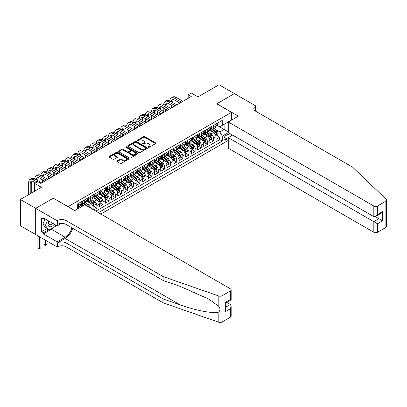 <?xml version="1.0" encoding="UTF-8"?>
<svg xmlns="http://www.w3.org/2000/svg" width="407" height="407" viewBox="0 0 407 407"><rect width="100%" height="100%" fill="white"/><g stroke="black" fill="none" stroke-linecap="round" stroke-linejoin="round"><path stroke-width="0.61" d="M148.336 147.293A0.595 0.346 0 0 0 149.181 147.293L155.586 143.595A0.855 0.493 0 0 0 155.835 143.244A0.855 0.493 0 0 0 155.586 142.898L144.734 136.63A0.855 0.493 0 0 0 143.529 136.63L137.123 140.329A0.595 0.346 0 0 0 137.963 140.817L138.792 140.339A2.727 1.577 0 0 1 142.654 140.339L143.559 140.863A2.727 1.577 0 0 1 144.358 141.977A2.727 1.577 0 0 1 143.559 143.091L142.73 143.569A0.595 0.346 0 0 0 143.569 144.053L144.399 143.574A2.727 1.577 0 0 1 148.26 143.574L149.166 144.098A2.727 1.577 0 0 1 149.964 145.213A2.727 1.577 0 0 1 149.166 146.327L148.336 146.805A0.595 0.346 0 0 0 148.336 147.293L148.336 146.805M117.058 160.928A0.855 0.493 0 0 0 116.809 161.274A0.855 0.493 0 0 0 117.058 161.625L120.106 163.38A0.855 0.493 0 0 0 121.311 163.38L128.424 159.274A0.855 0.493 0 0 0 128.673 158.923A0.855 0.493 0 0 0 128.424 158.577L117.572 152.315A0.855 0.493 0 0 0 116.366 152.315L109.254 156.42A0.855 0.493 0 0 0 109.005 156.766A0.855 0.493 0 0 0 109.254 157.117L112.932 159.239A0.855 0.493 0 0 0 114.138 159.239L117.18 157.484A0.855 0.493 0 0 0 117.43 157.133A0.855 0.493 0 0 0 117.18 156.787L115.359 155.733A2.279 1.318 0 0 1 114.688 154.802A2.279 1.318 0 0 1 116.097 153.587A2.279 1.318 0 0 1 118.585 153.871L125.727 157.992A2.279 1.318 0 0 1 126.394 158.923A2.279 1.318 0 0 1 124.985 160.144A2.279 1.318 0 0 1 122.502 159.854L121.311 159.168A0.855 0.493 0 0 0 120.106 159.168L117.058 160.928L117.058 161.625L120.106 159.88L120.106 159.168M53.363 198.24L68.101 206.639L231.481 112.317L216.738 103.805L234.396 93.61L219.042 84.748L198.006 96.891L191.249 92.989L188.176 94.765L191.249 96.535L40.771 183.415L37.703 181.644L34.631 183.415L34.631 191.214M53.363 198.133L35.704 208.328L20.35 199.461L41.387 187.317L34.631 183.415M138.853 152.554A0.855 0.493 0 0 0 140.059 152.554L147.176 148.448A0.855 0.493 0 0 0 147.426 148.102A0.855 0.493 0 0 0 147.176 147.751L136.32 141.488A0.855 0.493 0 0 0 135.114 141.488L128.001 145.594A0.855 0.493 0 0 0 127.752 145.945A0.855 0.493 0 0 0 128.001 146.291L138.853 152.554M126.16 147.42A0.595 0.346 0 0 1 126.765 147.507L137.79 153.866L130.688 157.967A0.855 0.493 0 0 1 129.482 157.967L118.63 151.704L121.673 149.959L121.673 149.247L118.63 151.007A0.855 0.493 0 0 0 118.376 151.353A0.855 0.493 0 0 0 118.63 151.704L118.63 151.007M121.673 149.959A0.855 0.493 0 0 1 122.878 149.959L122.878 149.247A0.855 0.493 0 0 0 121.673 149.247M122.878 149.247L127.279 151.791A0.855 0.493 0 0 0 128.485 151.791L130.505 150.626A0.855 0.493 0 0 0 130.754 150.275A0.855 0.493 0 0 0 130.505 149.929L125.921 147.283A0.595 0.346 0 0 1 126.765 146.795L137.8 153.164A0.855 0.493 0 0 1 138.049 153.515A0.855 0.493 0 0 1 137.8 153.861L137.8 153.164M35.674 234.549L20.35 225.702L20.35 199.461M93.778 209.941L96.846 208.165L94.053 206.553M92.847 200.432L94.388 201.323A3.475 2.004 60 0 1 96.846 205.576L99.303 204.161L99.303 206.746L102.991 204.619L100.193 203.007M98.993 196.886L100.534 197.777A3.475 2.004 60 0 1 102.991 202.03L105.449 200.615L105.449 203.2L109.132 201.073L106.339 199.461M105.133 193.34L106.675 194.231A3.475 2.004 60 0 1 109.132 198.484L111.589 197.069L111.589 199.654L115.273 197.527L112.48 195.915M111.274 189.794L112.815 190.685A3.475 2.004 60 0 1 115.273 194.938L117.73 193.523L117.73 196.108L121.413 193.981L118.62 192.369M117.414 186.248L118.961 187.139A3.475 2.004 60 0 1 121.413 191.392L123.87 189.977L123.87 192.562L127.559 190.435L124.761 188.823M123.56 182.702L125.102 183.593A3.475 2.004 60 0 1 127.559 187.846L130.016 186.431L130.016 189.016L133.7 186.889L130.906 185.277M129.701 179.156L131.242 180.047A3.475 2.004 60 0 1 133.7 184.3L136.157 182.885L136.157 185.47L139.84 183.343L137.047 181.731M135.841 175.61L137.383 176.501A3.475 2.004 60 0 1 139.84 180.754L142.297 179.339L142.297 181.924L145.981 179.797L143.188 178.185M141.982 172.064L143.529 172.955A3.475 2.004 60 0 1 145.981 177.208L148.438 175.793L148.438 178.378L152.126 176.251L149.328 174.639M148.128 168.518L149.669 169.409A3.475 2.004 60 0 1 152.126 173.662L154.584 172.247L154.584 174.832L158.267 172.705L155.474 171.093M154.268 164.972L155.81 165.863A3.475 2.004 60 0 1 158.267 170.116L160.724 168.702L160.724 171.286L164.408 169.159L161.615 167.547M160.409 161.426L161.95 162.317A3.475 2.004 60 0 1 164.408 166.57L166.865 165.156L166.865 167.74L170.548 165.613L167.755 164.001M166.549 157.88L168.096 158.771A3.475 2.004 60 0 1 170.548 163.024L173.006 161.61L173.006 164.194L176.694 162.067L173.896 160.455M172.695 154.334L174.237 155.225A3.475 2.004 60 0 1 176.694 159.478L179.151 158.064L179.151 160.648L182.835 158.521L180.042 156.909M178.836 150.788L180.377 151.679A3.475 2.004 60 0 1 182.835 155.932L185.292 154.518L185.292 157.102L188.975 154.975L186.182 153.363M184.976 147.242L186.518 148.133A3.475 2.004 60 0 1 188.975 152.386L191.432 150.972L191.432 153.556L195.121 151.429L192.323 149.817M191.122 143.696L192.664 144.587A3.475 2.004 60 0 1 195.121 148.84L197.573 147.426L197.573 150.01L201.262 147.883L198.463 146.271M197.263 140.15L198.804 141.041A3.475 2.004 60 0 1 201.262 145.294L203.719 143.88L203.719 146.464L207.402 144.337L204.609 142.725M203.403 136.604L204.945 137.495A3.475 2.004 60 0 1 207.402 141.748L209.859 140.334L209.859 142.918L213.543 140.791L213.543 138.202A3.475 2.004 -120 0 0 211.085 133.949L209.544 133.058M210.75 139.179L213.543 140.791M82.784 205.967L80.764 204.802M93.162 209.585L93.162 207.707A3.475 2.004 -120 0 0 90.705 203.449L86.91 201.256M90.563 208.084A3.475 2.004 60 0 0 88.248 204.869L86.706 203.978M99.303 204.161A3.475 2.004 -120 0 0 96.846 199.903L93.05 197.71M105.449 200.615A3.475 2.004 -120 0 0 102.991 196.357L99.191 194.164M111.589 197.069A3.475 2.004 -120 0 0 109.132 192.811L105.332 190.618M117.73 193.523A3.475 2.004 -120 0 0 115.273 189.265L111.477 187.072M123.87 189.977A3.475 2.004 -120 0 0 121.413 185.719L117.618 183.526M130.016 186.431A3.475 2.004 -120 0 0 127.559 182.173L123.759 179.98M136.157 182.885A3.475 2.004 -120 0 0 133.7 178.627L129.899 176.435M142.297 179.339A3.475 2.004 -120 0 0 139.84 175.081L136.045 172.889M148.438 175.793A3.475 2.004 -120 0 0 145.981 171.535L142.185 169.343M154.584 172.247A3.475 2.004 -120 0 0 152.126 167.989L148.326 165.797M160.724 168.702A3.475 2.004 -120 0 0 158.267 164.443L154.467 162.251M166.865 165.156A3.475 2.004 -120 0 0 164.408 160.897L160.612 158.705M173.006 161.61A3.475 2.004 -120 0 0 170.548 157.351L166.753 155.159M179.151 158.064A3.475 2.004 -120 0 0 176.694 153.805L172.894 151.613M185.292 154.518A3.475 2.004 -120 0 0 182.835 150.259L179.034 148.067M191.432 150.972A3.475 2.004 -120 0 0 188.975 146.713L185.18 144.521M197.573 147.426A3.475 2.004 -120 0 0 195.121 143.167L191.321 140.975M203.719 143.88A3.475 2.004 -120 0 0 201.262 139.621L197.461 137.429M209.859 140.334A3.475 2.004 -120 0 0 207.402 136.075L203.602 133.883M228.81 137.296A2.691 1.557 120 0 0 228.586 134.631A2.691 1.557 120 0 0 227.238 134.763L225.89 135.546A2.691 1.557 120 0 0 224.13 137.917A2.691 1.557 120 0 0 224.542 140.074A2.691 1.557 120 0 0 225.89 139.942L227.238 139.163A2.691 1.557 120 0 0 228.256 138.238M100.809 214.001L228.256 140.42M231.481 112.317L231.481 120.121M231.481 134.442L231.481 135.755M98.413 212.617L222.268 141.112L222.268 136.147L219.811 131.893L215.69 129.512M74.705 210.561L77.315 209.05L77.315 204.09L222.268 120.401L222.268 125.366L229.024 121.535M228.347 132.636L222.268 136.147M82.077 203.291L82.107 203.307A3.475 2.004 60 0 0 83.842 203.48L86.299 202.06A3.475 2.004 -120 0 0 87.022 200.473L87.022 198.484M88.217 199.745L88.248 199.761A3.475 2.004 60 0 0 89.988 199.934L92.445 198.514A3.475 2.004 -120 0 0 93.162 196.927L93.162 194.938M94.358 196.199L94.388 196.215A3.475 2.004 60 0 0 96.128 196.388L98.586 194.968A3.475 2.004 -120 0 0 99.303 193.381L99.303 191.392M100.498 192.653L100.534 192.669A3.475 2.004 60 0 0 102.269 192.842L104.726 191.422A3.475 2.004 -120 0 0 105.449 189.835L105.449 187.846M106.644 189.107L106.675 189.123A3.475 2.004 60 0 0 108.41 189.296L110.867 187.876A3.475 2.004 -120 0 0 111.589 186.289L111.589 184.3M112.785 185.561L112.815 185.577A3.475 2.004 60 0 0 114.555 185.75L117.013 184.33A3.475 2.004 -120 0 0 117.73 182.743L117.73 180.754M118.925 182.015L118.961 182.031A3.475 2.004 60 0 0 120.696 182.204L123.153 180.784A3.475 2.004 -120 0 0 123.87 179.197L123.87 177.208M125.066 178.47L125.102 178.485A3.475 2.004 60 0 0 126.836 178.658L129.294 177.238A3.475 2.004 -120 0 0 130.016 175.651L130.016 173.662M131.212 174.924L131.242 174.939A3.475 2.004 60 0 0 132.982 175.112L135.434 173.692A3.475 2.004 -120 0 0 136.157 172.105L136.157 170.116M137.352 171.378L137.383 171.393A3.475 2.004 60 0 0 139.123 171.566L141.58 170.146A3.475 2.004 -120 0 0 142.297 168.559L142.297 166.57M143.493 167.832L143.529 167.847A3.475 2.004 60 0 0 145.263 168.02L147.721 166.6A3.475 2.004 -120 0 0 148.438 165.013L148.438 163.024M149.639 164.286L149.669 164.301A3.475 2.004 60 0 0 151.404 164.474L153.861 163.054A3.475 2.004 -120 0 0 154.584 161.467L154.584 159.478M155.779 160.74L155.81 160.755A3.475 2.004 60 0 0 157.55 160.928L160.002 159.508A3.475 2.004 -120 0 0 160.724 157.921L160.724 155.932M161.92 157.194L161.95 157.209A3.475 2.004 60 0 0 163.69 157.382L166.148 155.962A3.475 2.004 -120 0 0 166.865 154.375L166.865 152.386M168.06 153.648L168.096 153.663A3.475 2.004 60 0 0 169.831 153.836L172.288 152.416A3.475 2.004 -120 0 0 173.006 150.829L173.006 148.84M174.206 150.102L174.237 150.117A3.475 2.004 60 0 0 175.972 150.29L178.429 148.87A3.475 2.004 -120 0 0 179.151 147.283L179.151 145.294M180.347 146.556L180.377 146.571A3.475 2.004 60 0 0 182.117 146.744L184.569 145.324A3.475 2.004 -120 0 0 185.292 143.737L185.292 141.748M186.487 143.01L186.518 143.025A3.475 2.004 60 0 0 188.258 143.198L190.715 141.778A3.475 2.004 -120 0 0 191.432 140.191L191.432 138.202M192.628 139.464L192.664 139.479A3.475 2.004 60 0 0 194.398 139.652L196.856 138.232A3.475 2.004 -120 0 0 197.573 136.645L197.573 134.656M198.774 135.918L198.804 135.933A3.475 2.004 60 0 0 200.539 136.106L202.996 134.686A3.475 2.004 -120 0 0 203.719 133.099L203.719 131.11M204.914 132.372L204.945 132.387A3.475 2.004 60 0 0 206.685 132.56L209.142 131.14A3.475 2.004 -120 0 0 209.859 129.553L209.859 127.564M95.833 211.126L219.688 139.621L219.688 137.245L216 139.372L216 136.788A3.475 2.004 -120 0 0 213.543 132.529L209.747 130.337M211.055 128.826L211.085 128.841A3.475 2.004 -120 0 0 212.825 129.014A3.475 2.004 -120 0 0 213.543 127.422L213.543 125.437M212.825 129.014L215.283 127.595A3.475 2.004 -120 0 0 216 126.007L216 124.018M78.424 203.449L78.424 205.438A3.475 2.004 60 0 1 77.701 207.026A3.475 2.004 60 0 1 77.315 207.168M77.701 207.026L80.159 205.606A3.475 2.004 -120 0 0 80.881 204.019L80.881 202.03M84.564 199.903L84.564 201.892A3.475 2.004 60 0 1 83.842 203.48M90.705 196.357L90.705 198.341A3.475 2.004 60 0 1 89.988 199.934M96.846 192.811L96.846 194.795A3.475 2.004 60 0 1 96.128 196.388M102.991 189.265L102.991 191.249A3.475 2.004 60 0 1 102.269 192.842M109.132 185.719L109.132 187.703A3.475 2.004 60 0 1 108.41 189.296M115.273 182.173L115.273 184.157A3.475 2.004 60 0 1 114.555 185.75M121.413 178.627L121.413 180.611A3.475 2.004 60 0 1 120.696 182.204M127.559 175.081L127.559 177.065A3.475 2.004 60 0 1 126.836 178.658M133.7 171.535L133.7 173.519A3.475 2.004 60 0 1 132.982 175.112M139.84 167.989L139.84 169.973A3.475 2.004 60 0 1 139.123 171.566M145.981 164.443L145.981 166.427A3.475 2.004 60 0 1 145.263 168.02M152.126 160.897L152.126 162.881A3.475 2.004 60 0 1 151.404 164.474M158.267 157.351L158.267 159.335A3.475 2.004 60 0 1 157.55 160.928M164.408 153.805L164.408 155.789A3.475 2.004 60 0 1 163.69 157.382M170.548 150.259L170.548 152.243A3.475 2.004 60 0 1 169.831 153.836M176.694 146.713L176.694 148.697A3.475 2.004 60 0 1 175.972 150.29M182.835 143.167L182.835 145.151A3.475 2.004 60 0 1 182.117 146.744M188.975 139.621L188.975 141.605A3.475 2.004 60 0 1 188.258 143.198M195.121 136.075L195.121 138.059A3.475 2.004 60 0 1 194.398 139.652M201.262 132.529L201.262 134.513A3.475 2.004 60 0 1 200.539 136.106M207.402 128.983L207.402 130.968A3.475 2.004 60 0 1 206.685 132.56M207.402 141.748L207.402 144.337M201.262 145.294L201.262 147.883M195.121 148.84L195.121 151.429M188.975 152.386L188.975 154.975M182.835 155.932L182.835 158.521M176.694 159.478L176.694 162.067M170.548 163.024L170.548 165.613M164.408 166.57L164.408 169.159M158.267 170.116L158.267 172.705M152.126 173.662L152.126 176.251M145.981 177.208L145.981 179.797M139.84 180.754L139.84 183.343M133.7 184.3L133.7 186.889M127.559 187.846L127.559 190.435M121.413 191.392L121.413 193.981M115.273 194.938L115.273 197.527M109.132 198.484L109.132 201.073M102.991 202.03L102.991 204.619M96.846 205.576L96.846 208.165M219.811 131.893L224.109 129.411L224.109 124.303L229.024 121.464M217.073 125.351L228.256 131.802M217.196 125.28L219.811 126.786L222.268 125.366M188.176 94.765L188.176 98.311M216.89 135.633L219.688 137.245M219.688 139.621L222.268 141.112M148.57 147.375L149.166 147.034A2.727 1.577 0 0 0 149.964 145.92L149.964 145.213M144.358 141.977L144.358 142.684A2.727 1.577 0 0 1 143.559 143.798L142.964 144.139M155.586 142.898L155.586 143.595L144.734 137.342A0.855 0.493 0 0 0 143.529 137.342L137.357 140.903M147.161 148.453L136.32 142.196A0.855 0.493 0 0 0 135.114 142.196L128.012 146.296L128.001 145.594M145.665 148.346A0.595 0.346 0 0 0 145.665 147.858L136.142 142.358A0.595 0.346 0 0 0 135.297 142.358L134.422 142.862A2.727 1.577 0 0 0 133.623 143.976A2.727 1.577 0 0 0 134.422 145.09L140.934 148.85A2.727 1.577 0 0 0 144.79 148.85L145.665 148.346L145.665 149.054A0.595 0.346 0 0 0 145.843 148.809L145.843 148.102M133.623 143.976L133.623 144.683A2.727 1.577 0 0 0 134.422 145.798L134.422 145.09M145.665 149.054L144.79 149.557A2.727 1.577 0 0 1 140.934 149.557L134.422 145.798M122.878 149.959L127.279 152.498A0.855 0.493 0 0 0 128.485 152.498L130.505 151.333A0.855 0.493 0 0 0 130.754 150.987L130.754 150.275M131.848 154.426A2.279 1.318 0 0 0 134.33 154.711A2.279 1.318 0 0 0 135.74 153.495A2.279 1.318 0 0 0 135.073 152.564L132.555 151.114A0.855 0.493 0 0 0 131.349 151.114L129.329 152.279A0.855 0.493 0 0 0 129.08 152.625A0.855 0.493 0 0 0 129.329 152.976L131.848 154.426L131.848 155.138A2.279 1.318 0 0 0 134.33 155.423A2.279 1.318 0 0 0 135.74 154.207L135.74 153.495M129.08 152.625L129.08 153.337A0.855 0.493 0 0 0 129.329 153.683L129.329 152.976M131.848 155.138L129.329 153.683M126.394 158.923L126.394 159.636A2.279 1.318 0 0 1 124.985 160.851A2.279 1.318 0 0 1 122.502 160.567L121.311 159.88A0.855 0.493 0 0 0 120.106 159.88M114.688 154.802L114.688 155.51A2.279 1.318 0 0 0 115.359 156.441L115.359 155.733M117.17 157.489L115.359 156.441M128.414 159.279L117.572 153.022A0.855 0.493 0 0 0 116.366 153.022L109.264 157.122L109.254 156.42M215.949 136.177L217.536 135.261L218.152 133.486A2.3 1.328 -120 0 0 217.257 131.324L214.448 128.078M213.884 132.753L210.678 129.039M212.062 131.675L210.2 129.518A5.515 3.185 -120 0 0 210.027 129.324M212.51 129.141L215.349 132.428A2.3 1.328 60 0 1 216.173 134.01C216.519 134.473 216.763 134.33 216.906 133.588A2.3 1.328 -120 0 0 216.086 132L213.283 128.749M212.678 129.085L215.73 132.616A1.17 0.677 60 0 1 216.025 133.074L216.906 133.588M216.173 134.01L216.336 134.285M217.628 123.082L218.152 123.982A2.3 1.328 60 0 1 217.674 125L216.509 125.677A2.3 1.328 -120 0 0 216.906 125.147L216.86 124.944M28.673 194.658L28.673 182.458A6.512 3.76 60 0 1 30.021 179.477L31.558 178.587A6.512 3.76 60 0 1 34.814 178.912A6.512 3.76 60 0 1 36.162 175.931L37.698 175.041A6.512 3.76 60 0 1 40.954 175.366A6.512 3.76 60 0 1 42.308 172.385L43.839 171.495A6.512 3.76 60 0 1 47.1 171.82A6.512 3.76 60 0 1 48.448 168.839L49.985 167.949A6.512 3.76 60 0 1 53.241 168.274A6.512 3.76 60 0 1 54.589 165.293L56.125 164.403A6.512 3.76 60 0 1 59.381 164.728A6.512 3.76 60 0 1 60.729 161.747L62.266 160.857A6.512 3.76 60 0 1 65.522 161.182A6.512 3.76 60 0 1 66.875 158.201L68.407 157.311A6.512 3.76 60 0 1 71.668 157.636A6.512 3.76 60 0 1 73.016 154.655L74.552 153.765A6.512 3.76 60 0 1 77.808 154.09A6.512 3.76 60 0 1 79.156 151.109L80.693 150.219A6.512 3.76 60 0 1 83.949 150.544A6.512 3.76 60 0 1 85.297 147.563L86.833 146.673A6.512 3.76 60 0 1 90.089 146.998A6.512 3.76 60 0 1 91.443 144.017L92.974 143.127A6.512 3.76 60 0 1 96.235 143.452A6.512 3.76 60 0 1 97.583 140.471L99.12 139.581A6.512 3.76 60 0 1 102.376 139.906A6.512 3.76 60 0 1 103.724 136.925L105.26 136.035A6.512 3.76 60 0 1 108.516 136.36A6.512 3.76 60 0 1 109.865 133.379L111.401 132.489A6.512 3.76 60 0 1 114.657 132.814A6.512 3.76 60 0 1 116.01 129.833L117.542 128.943A6.512 3.76 60 0 1 120.803 129.268A6.512 3.76 60 0 1 122.151 126.287L123.687 125.397A6.512 3.76 60 0 1 126.943 125.722A6.512 3.76 60 0 1 128.291 122.741L129.828 121.851A6.512 3.76 60 0 1 133.084 122.176A6.512 3.76 60 0 1 134.432 119.195L135.969 118.305A6.512 3.76 60 0 1 139.225 118.63A6.512 3.76 60 0 1 140.578 115.649L142.109 114.759A6.512 3.76 60 0 1 145.37 115.084A6.512 3.76 60 0 1 146.718 112.103L148.255 111.213A6.512 3.76 60 0 1 151.511 111.538A6.512 3.76 60 0 1 152.859 108.557L154.395 107.667A6.512 3.76 60 0 1 157.651 107.992A6.512 3.76 60 0 1 159 105.011L160.536 104.121A6.512 3.76 60 0 1 163.797 104.446A6.512 3.76 60 0 1 165.145 101.465L166.682 100.575A6.512 3.76 60 0 1 169.938 100.9A6.512 3.76 60 0 1 171.286 97.919L172.822 97.029A6.512 3.76 60 0 1 176.078 97.354L182.957 101.323M171.286 97.919A6.512 3.76 60 0 1 174.542 98.24L181.42 102.213M216.076 125.783L216.086 125.783A2.3 1.328 -120 0 0 216.509 125.677M216.61 124.974L216.906 125.147L216.173 125.57A2.3 1.328 60 0 1 216 125.9M179.889 103.098L174.542 100.015A4.345 2.508 -120 0 0 172.37 99.796A4.345 2.508 -120 0 0 171.474 101.786L173.006 100.9L173.006 102.671M173.28 99.598A4.345 2.508 -120 0 0 173.006 100.9M171.474 105.332L171.474 107.957M173.006 106.217L173.006 107.072M169.938 107.992L169.938 104.446M48.723 221.016A5.647 3.261 120 0 0 50.046 226.806A5.647 3.261 120 0 0 54.258 224.216M48.911 221.128A3.867 2.233 120 0 0 49.384 224.588A3.867 2.233 120 0 0 49.949 224.761A3.867 2.233 120 0 0 52.615 223.265M55.84 225.127L55.357 226.373L48.728 230.204L46.271 228.785L42.954 224.069L44.979 218.854M48.728 230.204L45.411 225.488L47.436 220.273M42.954 224.069L45.411 225.488M232.616 135.099L228.256 137.617L228.256 148.219L373.819 232.26L373.819 221.657L378.917 218.717L378.917 214.56M228.256 137.617L377.503 223.789L377.503 232.26L385.887 227.421L385.887 201.18A2.605 1.506 0 0 0 386.65 200.117A2.605 1.506 0 0 0 386.274 199.338L352.63 167.191L255.586 111.167A6.08 3.51 180 0 1 253.805 108.684A6.08 3.51 180 0 1 255.586 106.202L255.922 106.003L234.427 93.595L216.829 103.861M216.829 103.754L238.329 116.163L228.256 121.978L373.819 206.018A2.605 1.506 0 0 0 377.503 206.018L385.887 201.18M255.922 106.003L255.738 111.253M228.256 121.978L228.256 132.585L373.819 216.626L373.819 206.018M386.65 200.117L386.65 226.358A2.605 1.506 180 0 1 385.887 227.421M377.503 232.26A2.605 1.506 180 0 1 373.819 232.26M254.818 110.623A6.08 3.51 180 0 1 255.586 110.083L255.586 106.202M375.29 216.626L382.6 220.843L377.503 223.789M377.503 206.018L377.503 214.494L375.661 216.443L373.819 216.626M377.503 214.494L382.6 211.554L380.759 213.497L375.661 216.443M230.403 317.19L230.403 308.715L231.166 306.145L231.166 316.127A2.605 1.506 180 0 1 230.403 317.19L222.019 322.029A2.605 1.506 180 0 1 218.829 322.252L163.151 302.828L163.151 298.947L66.107 242.918A6.08 3.51 -0 0 0 57.509 242.918L65.186 238.487A11.315 6.532 120 0 0 72.66 228.225M163.151 298.947L180.225 304.899C196.54 310.78 214.774 314.077 218.829 311.874C220.309 310.363 220.309 308.531 218.829 306.39L208.811 299.104L180.225 286.426L163.151 280.469L66.107 224.44A6.08 3.51 -0 0 0 57.509 224.44L57.509 220.558L57.173 220.757L35.674 208.343L53.271 198.184L74.766 210.597L84.839 204.782L230.403 288.822A2.605 1.506 -0 0 1 231.166 289.886A2.605 1.506 -0 0 1 230.403 290.949L222.019 295.787L222.019 322.029M163.151 302.828L66.107 246.8A6.08 3.51 -0 0 0 57.509 246.8L57.173 246.993L35.674 234.585L35.674 208.343M163.151 280.469L163.151 276.587L66.107 220.558A6.08 3.51 -0 0 0 57.509 220.558M218.829 306.39L218.829 296.011L163.151 276.587M54.136 227.081A9.773 5.642 -60 0 1 51.43 229.283L43.412 233.908L43.412 232.773L48.296 229.955M44.394 218.518L43.412 219.088L41.57 218.025L41.57 231.71L43.412 232.773M43.412 219.088L43.412 217.954L57.173 225.895L57.173 220.757M57.173 246.993L57.173 241.855L65.186 237.225A9.773 5.642 120 0 0 71.8 227.732M43.412 233.908L57.173 241.855M226.806 302.381L230.403 304.456L231.166 306.145M61.462 223.418L57.173 225.895M218.829 296.011A2.605 1.506 -0 0 0 222.019 295.787M41.57 231.71L46.454 228.892M230.403 308.715L225.305 311.655L226.068 309.086L226.068 302.808L231.166 299.862L231.166 289.886M225.305 311.655L225.305 302.365C226.302 302.94 226.302 302.94 225.305 302.365L230.403 299.425C231.4 299.995 231.4 299.995 230.403 299.425L230.403 290.949M209.809 139.723L211.396 138.807L212.006 137.032A2.3 1.328 -120 0 0 211.111 134.87L208.308 131.624M207.743 136.299L204.538 132.585M205.917 135.221L204.055 133.064A5.515 3.185 -120 0 0 203.887 132.87M206.369 132.687L209.208 135.974A2.3 1.328 60 0 1 210.027 137.556C210.373 138.019 210.623 137.876 210.765 137.134A2.3 1.328 -120 0 0 209.946 135.546L207.138 132.295M206.537 132.631L209.585 136.162A1.17 0.677 60 0 1 209.88 136.62L210.765 137.134M210.027 137.556L210.195 137.831M203.668 143.269L205.255 142.353L205.866 140.578A2.3 1.328 -120 0 0 204.97 138.416L202.162 135.17M201.602 139.845L198.392 136.131M199.776 138.767L197.914 136.61A5.515 3.185 -120 0 0 197.746 136.416M200.229 136.233L203.068 139.52A2.3 1.328 60 0 1 203.887 141.102C204.233 141.565 204.477 141.422 204.624 140.68A2.3 1.328 -120 0 0 203.805 139.092L200.997 135.841M200.397 136.177L203.444 139.708A1.17 0.677 60 0 1 203.739 140.166L204.624 140.68M203.887 141.102L204.055 141.377M197.522 146.815L199.109 145.899L199.725 144.124A2.3 1.328 -120 0 0 198.83 141.962L196.021 138.716M195.462 143.391L192.252 139.677M193.635 142.313L191.773 140.156A5.515 3.185 -120 0 0 191.6 139.962M194.088 139.779L196.922 143.066A2.3 1.328 60 0 1 197.746 144.648C198.092 145.111 198.336 144.968 198.484 144.226A2.3 1.328 -120 0 0 197.66 142.638L194.856 139.387M194.251 139.723L197.303 143.254A1.17 0.677 60 0 1 197.599 143.712L198.484 144.226M197.746 144.648L197.914 144.923M191.382 150.361L192.969 149.445L193.584 147.67A2.3 1.328 -120 0 0 192.684 145.508L189.881 142.262M189.316 146.937L186.111 143.223M187.495 145.859L185.633 143.702A5.515 3.185 -120 0 0 185.46 143.508M187.942 143.325L190.781 146.612A2.3 1.328 60 0 1 191.605 148.194C191.951 148.657 192.196 148.514 192.338 147.772A2.3 1.328 -120 0 0 191.519 146.184L188.716 142.933M188.11 143.269L191.163 146.8A1.17 0.677 60 0 1 191.458 147.258L192.338 147.772M191.605 148.194L191.768 148.469M211.487 126.628L212.006 127.528A2.3 1.328 60 0 1 211.533 128.546L210.363 129.222A2.3 1.328 -120 0 0 210.765 128.693L210.719 128.49M165.145 101.465A6.512 3.76 60 0 1 168.401 101.786L169.938 100.9L176.816 104.869M168.401 101.786L175.28 105.759M209.936 129.329L209.946 129.329A2.3 1.328 -120 0 0 210.363 129.222M210.47 128.52L210.765 128.693L210.027 129.116A2.3 1.328 60 0 1 209.859 129.446M173.743 106.644L168.401 103.561A4.345 2.508 -120 0 0 166.229 103.342A4.345 2.508 -120 0 0 165.328 105.332L166.865 104.446L166.865 106.217M167.14 103.144A4.345 2.508 -120 0 0 166.865 104.446M165.328 108.878L165.328 111.503M166.865 109.763L166.865 110.618M163.797 111.538L163.797 107.992M205.347 130.174L205.866 131.074A2.3 1.328 60 0 1 205.393 132.092L204.222 132.768A2.3 1.328 -120 0 0 204.624 132.239L204.573 132.036M159 105.011A6.512 3.76 60 0 1 162.261 105.332L163.797 104.446L170.675 108.415M162.261 105.332L169.139 109.305M203.795 132.875L203.805 132.875A2.3 1.328 -120 0 0 204.222 132.768M204.329 132.066L204.624 132.239L203.887 132.662A2.3 1.328 60 0 1 203.719 132.992M167.603 110.19L162.261 107.107A4.345 2.508 -120 0 0 160.088 106.888A4.345 2.508 -120 0 0 159.188 108.878L160.724 107.992L160.724 109.763M160.994 106.69A4.345 2.508 -120 0 0 160.724 107.992M159.188 112.424L159.188 115.049M160.724 113.309L160.724 114.164M157.651 115.084L157.651 111.538M199.201 133.72L199.725 134.62A2.3 1.328 60 0 1 199.247 135.638L198.082 136.314A2.3 1.328 -120 0 0 198.484 135.785L198.433 135.582M152.859 108.557A6.512 3.76 60 0 1 156.115 108.878L157.651 107.992L164.53 111.961M156.115 108.878L162.998 112.851M197.654 136.421L197.66 136.421A2.3 1.328 -120 0 0 198.082 136.314M198.184 135.612L198.484 135.785L197.746 136.208A2.3 1.328 60 0 1 197.573 136.538M161.462 113.736L156.115 110.653A4.345 2.508 -120 0 0 153.948 110.434A4.345 2.508 -120 0 0 153.047 112.424L154.584 111.538L154.584 113.309M154.853 110.236A4.345 2.508 -120 0 0 154.584 111.538M153.047 115.97L153.047 118.595M154.584 116.855L154.584 117.709M151.511 118.63L151.511 115.084M193.06 137.266L193.584 138.166A2.3 1.328 60 0 1 193.106 139.184L191.941 139.86A2.3 1.328 -120 0 0 192.338 139.331L192.292 139.128M146.718 112.103A6.512 3.76 60 0 1 149.974 112.424L151.511 111.538L158.389 115.507M149.974 112.424L156.853 116.397M191.509 139.967L191.519 139.967A2.3 1.328 -120 0 0 191.941 139.86M192.043 139.158L192.338 139.331L191.605 139.754A2.3 1.328 60 0 1 191.432 140.084M155.316 117.282L149.974 114.199A4.345 2.508 -120 0 0 147.802 113.98A4.345 2.508 -120 0 0 146.907 115.97L148.438 115.084L148.438 116.855M148.713 113.782A4.345 2.508 -120 0 0 148.438 115.084M146.907 119.516L146.907 122.141M148.438 120.401L148.438 121.255M145.37 122.176L145.37 118.63M185.241 153.907L186.828 152.991L187.439 151.216A2.3 1.328 -120 0 0 186.543 149.054L183.74 145.808M183.175 150.483L179.97 146.769M181.349 149.405L179.487 147.248A5.515 3.185 -120 0 0 179.319 147.054M181.802 146.871L184.641 150.158A2.3 1.328 60 0 1 185.46 151.74C185.806 152.203 186.055 152.06 186.197 151.318A2.3 1.328 -120 0 0 185.378 149.73L182.57 146.479M181.97 146.815L185.017 150.346A1.17 0.677 60 0 1 185.312 150.804L186.197 151.318M185.46 151.74L185.628 152.015M186.92 140.812L187.439 141.712A2.3 1.328 60 0 1 186.966 142.73L185.796 143.406A2.3 1.328 -120 0 0 186.197 142.877L186.152 142.674M140.578 115.649A6.512 3.76 60 0 1 143.834 115.97L145.37 115.084L152.249 119.053M143.834 115.97L150.712 119.943M185.368 143.513L185.378 143.513A2.3 1.328 -120 0 0 185.796 143.406M185.902 142.704L186.197 142.877L185.46 143.3A2.3 1.328 60 0 1 185.292 143.63M149.176 120.828L143.834 117.745A4.345 2.508 -120 0 0 141.661 117.526A4.345 2.508 -120 0 0 140.761 119.516L142.297 118.63L142.297 120.401M142.572 117.328A4.345 2.508 -120 0 0 142.297 118.63M140.761 123.062L140.761 125.687M142.297 123.947L142.297 124.801M139.225 125.722L139.225 122.176M179.1 157.453L180.683 156.537L181.298 154.762A2.3 1.328 -120 0 0 180.403 152.605L177.594 149.354M177.035 154.029L173.825 150.315M175.208 152.951L173.346 150.793A5.515 3.185 -120 0 0 173.179 150.6M175.661 150.417L178.5 153.704A2.3 1.328 60 0 1 179.319 155.286C179.665 155.749 179.909 155.606 180.057 154.863A2.3 1.328 -120 0 0 179.238 153.276L176.429 150.025M175.829 150.361L178.877 153.892A1.17 0.677 60 0 1 179.172 154.35L180.057 154.863M179.319 155.286L179.487 155.56M180.779 144.358L181.298 145.258A2.3 1.328 60 0 1 180.82 146.276L179.655 146.952A2.3 1.328 -120 0 0 180.057 146.423L180.006 146.22M134.432 119.195A6.512 3.76 60 0 1 137.693 119.516L139.225 118.63L146.108 122.599M137.693 119.516L144.571 123.489M179.228 147.059L179.238 147.059A2.3 1.328 -120 0 0 179.655 146.952M179.757 146.25L180.057 146.423L179.319 146.846A2.3 1.328 60 0 1 179.151 147.176M143.035 124.374L137.693 121.291A4.345 2.508 -120 0 0 135.521 121.072A4.345 2.508 -120 0 0 134.62 123.062L136.157 122.176L136.157 123.947M136.426 120.874A4.345 2.508 -120 0 0 136.157 122.176M134.62 126.608L134.62 129.233M136.157 127.493L136.157 128.347M133.084 129.268L133.084 125.722M172.955 160.999L174.542 160.083L175.158 158.308A2.3 1.328 -120 0 0 174.262 156.151L171.454 152.9M170.894 157.575L167.684 153.861M169.068 156.497L167.206 154.339A5.515 3.185 -120 0 0 167.033 154.146M169.521 153.963L172.354 157.25A2.3 1.328 60 0 1 173.179 158.832C173.524 159.295 173.769 159.152 173.916 158.409A2.3 1.328 -120 0 0 173.092 156.822L170.289 153.571M169.683 153.907L172.736 157.438A1.17 0.677 60 0 1 173.031 157.896L173.916 158.409M173.179 158.832L173.346 159.106M174.634 147.904L175.158 148.804A2.3 1.328 60 0 1 174.679 149.827L173.514 150.498A2.3 1.328 -120 0 0 173.916 149.969L173.865 149.766M128.291 122.741A6.512 3.76 60 0 1 131.547 123.062L133.084 122.176L139.962 126.145M131.547 123.062L138.431 127.035M173.087 150.605L173.092 150.605A2.3 1.328 -120 0 0 173.514 150.498M173.616 149.796L173.916 149.969L173.179 150.392A2.3 1.328 60 0 1 173.006 150.722M136.894 127.92L131.547 124.837A4.345 2.508 -120 0 0 129.38 124.618A4.345 2.508 -120 0 0 128.48 126.608L130.016 125.722L130.016 127.493M130.286 124.42A4.345 2.508 -120 0 0 130.016 125.722M128.48 130.154L128.48 132.779M130.016 131.039L130.016 131.893M126.943 132.814L126.943 129.268M166.814 164.545L168.401 163.629L169.017 161.854A2.3 1.328 -120 0 0 168.116 159.697L165.313 156.446M164.749 161.121L161.543 157.407M162.927 160.043L161.065 157.885A5.515 3.185 -120 0 0 160.892 157.692M163.375 157.509L166.214 160.796A2.3 1.328 60 0 1 167.038 162.378C167.384 162.841 167.628 162.698 167.77 161.955A2.3 1.328 -120 0 0 166.951 160.368L164.143 157.117M163.543 157.453L166.595 160.984A1.17 0.677 60 0 1 166.89 161.442L167.77 161.955M167.038 162.378L167.201 162.652M168.493 151.45L169.017 152.35A2.3 1.328 60 0 1 168.539 153.373L167.374 154.044A2.3 1.328 -120 0 0 167.77 153.515L167.725 153.312M122.151 126.287A6.512 3.76 60 0 1 125.407 126.608L126.943 125.722L133.822 129.691M125.407 126.608L132.285 130.581M166.941 154.151L166.951 154.151A2.3 1.328 -120 0 0 167.374 154.044M167.475 153.342L167.77 153.515L167.038 153.938A2.3 1.328 60 0 1 166.865 154.268M130.749 131.466L125.407 128.383A4.345 2.508 -120 0 0 123.235 128.164A4.345 2.508 -120 0 0 122.339 130.154L123.87 129.268L123.87 131.039M124.145 127.966A4.345 2.508 -120 0 0 123.87 129.268M122.339 133.7L122.339 136.325M123.87 134.585L123.87 135.439M120.803 136.36L120.803 132.814M160.673 168.091L162.261 167.175L162.871 165.4A2.3 1.328 -120 0 0 161.976 163.243L159.173 159.992M158.608 164.667L155.403 160.953M156.781 163.589L154.919 161.431A5.515 3.185 -120 0 0 154.752 161.238M157.234 161.055L160.073 164.342A2.3 1.328 60 0 1 160.892 165.924C161.238 166.387 161.487 166.244 161.63 165.501A2.3 1.328 -120 0 0 160.811 163.914L158.002 160.663M157.402 160.999L160.45 164.53A1.17 0.677 60 0 1 160.745 164.988L161.63 165.501M160.892 165.924L161.06 166.198M162.352 154.996L162.871 155.896A2.3 1.328 60 0 1 162.398 156.919L161.228 157.59A2.3 1.328 -120 0 0 161.63 157.061L161.584 156.858M116.01 129.833A6.512 3.76 60 0 1 119.266 130.154L120.803 129.268L127.681 133.237M119.266 130.154L126.145 134.127M160.801 157.697L160.811 157.697A2.3 1.328 -120 0 0 161.228 157.59M161.335 156.888L161.63 157.061L160.892 157.484A2.3 1.328 60 0 1 160.724 157.814M124.608 135.012L119.266 131.929A4.345 2.508 -120 0 0 117.094 131.71A4.345 2.508 -120 0 0 116.193 133.7L117.73 132.814L117.73 134.585M118.005 131.512A4.345 2.508 -120 0 0 117.73 132.814M116.193 137.245L116.193 139.871M117.73 138.131L117.73 138.985M114.657 139.906L114.657 136.36M154.528 171.637L156.115 170.721L156.731 168.946A2.3 1.328 -120 0 0 155.835 166.789L153.027 163.538M152.467 168.213L149.257 164.499M150.641 167.135L148.779 164.977A5.515 3.185 -120 0 0 148.611 164.784M151.094 164.601L153.932 167.888A2.3 1.328 60 0 1 154.752 169.47C155.098 169.933 155.342 169.79 155.489 169.047A2.3 1.328 -120 0 0 154.67 167.46L151.862 164.209M151.262 164.545L154.309 168.076A1.17 0.677 60 0 1 154.604 168.534L155.489 169.047M154.752 169.47L154.919 169.744M156.212 158.542L156.731 159.442A2.3 1.328 60 0 1 156.252 160.465L155.087 161.136A2.3 1.328 -120 0 0 155.489 160.607L155.438 160.404M109.865 133.379A6.512 3.76 60 0 1 113.126 133.7L114.657 132.814L121.54 136.783M113.126 133.7L120.004 137.673M154.66 161.243L154.67 161.243A2.3 1.328 -120 0 0 155.087 161.136M155.189 160.434L155.489 160.607L154.752 161.03A2.3 1.328 60 0 1 154.584 161.36M118.468 138.558L113.126 135.475A4.345 2.508 -120 0 0 110.953 135.256A4.345 2.508 -120 0 0 110.053 137.245L111.589 136.36L111.589 138.131M111.859 135.058A4.345 2.508 -120 0 0 111.589 136.36M110.053 140.791L110.053 143.417M111.589 141.677L111.589 142.531M108.516 143.452L108.516 139.906M148.387 175.183L149.974 174.267L150.59 172.492A2.3 1.328 -120 0 0 149.695 170.335L146.886 167.084M146.327 171.759L143.116 168.045M144.5 170.681L142.638 168.523A5.515 3.185 -120 0 0 142.465 168.33M144.953 168.147L147.787 171.433A2.3 1.328 60 0 1 148.611 173.016C148.957 173.479 149.201 173.336 149.349 172.593A2.3 1.328 -120 0 0 148.524 171.006L145.721 167.755M145.116 168.091L148.168 171.622A1.17 0.677 60 0 1 148.463 172.08L149.349 172.593M148.611 173.016L148.779 173.29M150.066 162.088L150.59 162.988A2.3 1.328 60 0 1 150.112 164.011L148.947 164.682A2.3 1.328 -120 0 0 149.349 164.153L149.298 163.95M103.724 136.925A6.512 3.76 60 0 1 106.98 137.245L108.516 136.36L115.395 140.329M106.98 137.245L113.858 141.219M148.514 164.789L148.524 164.789A2.3 1.328 -120 0 0 148.947 164.682M149.048 163.98L149.349 164.153L148.611 164.576A2.3 1.328 60 0 1 148.438 164.906M112.327 142.104L106.98 139.021A4.345 2.508 -120 0 0 104.813 138.802A4.345 2.508 -120 0 0 103.912 140.791L105.449 139.906L105.449 141.677M105.718 138.604A4.345 2.508 -120 0 0 105.449 139.906M103.912 144.337L103.912 146.963M105.449 145.223L105.449 146.077M102.376 146.998L102.376 143.452M142.247 178.729L143.834 177.813L144.449 176.038A2.3 1.328 -120 0 0 143.549 173.881L140.746 170.63M140.181 175.305L136.976 171.591M138.36 174.227L136.498 172.069A5.515 3.185 -120 0 0 136.325 171.876M138.807 171.693L141.646 174.979A2.3 1.328 60 0 1 142.465 176.562C142.811 177.025 143.06 176.882 143.203 176.139A2.3 1.328 -120 0 0 142.384 174.552L139.576 171.301M138.975 171.637L142.028 175.168A1.17 0.677 60 0 1 142.323 175.626L143.203 176.139M142.465 176.562L142.633 176.836M143.925 165.634L144.449 166.534A2.3 1.328 60 0 1 143.971 167.557L142.806 168.228A2.3 1.328 -120 0 0 143.203 167.699L143.157 167.496M97.583 140.471A6.512 3.76 60 0 1 100.839 140.791L102.376 139.906L109.254 143.875M100.839 140.791L107.718 144.765M142.374 168.335L142.384 168.335A2.3 1.328 -120 0 0 142.806 168.228M142.908 167.526L143.203 167.699L142.465 168.122A2.3 1.328 60 0 1 142.297 168.452M106.181 145.65L100.839 142.567A4.345 2.508 -120 0 0 98.667 142.348A4.345 2.508 -120 0 0 97.766 144.337M99.578 142.15A4.345 2.508 -120 0 0 99.303 143.452L99.303 145.223M97.766 147.883L97.766 150.509M99.303 148.769L99.303 149.623M96.235 150.544L96.235 146.998M136.106 182.275L137.693 181.359L138.304 179.584A2.3 1.328 -120 0 0 137.408 177.427L134.605 174.176M134.04 178.851L130.835 175.137M132.214 177.773L130.352 175.615A5.515 3.185 -120 0 0 130.184 175.422M132.667 175.239L135.506 178.525A2.3 1.328 60 0 1 136.325 180.108C136.671 180.571 136.92 180.428 137.062 179.685A2.3 1.328 -120 0 0 136.243 178.098L133.435 174.847M132.835 175.183L135.882 178.714A1.17 0.677 60 0 1 136.177 179.172L137.062 179.685M136.325 180.108L136.493 180.382M137.785 169.18L138.304 170.08A2.3 1.328 60 0 1 137.831 171.103L136.66 171.774A2.3 1.328 -120 0 0 137.062 171.245L137.017 171.042M91.443 144.017A6.512 3.76 60 0 1 94.699 144.337L96.235 143.452L103.113 147.426M94.699 144.337L101.577 148.311M136.233 171.881L136.243 171.881A2.3 1.328 -120 0 0 136.66 171.774M136.767 171.072L137.062 171.245L136.325 171.668A2.3 1.328 60 0 1 136.157 171.998M100.041 149.196L94.699 146.113A4.345 2.508 -120 0 0 92.526 145.894A4.345 2.508 -120 0 0 91.626 147.883L93.162 146.998L93.162 148.769M93.437 145.696A4.345 2.508 -120 0 0 93.162 146.998M91.626 151.429L91.626 154.055M93.162 152.315L93.162 153.169M90.089 154.09L90.089 150.544M129.96 185.821L131.547 184.905L132.163 183.13A2.3 1.328 -120 0 0 131.268 180.973L128.459 177.722M127.9 182.397L124.69 178.683M126.073 181.319L124.211 179.161A5.515 3.185 -120 0 0 124.043 178.968M126.526 178.785L129.365 182.071A2.3 1.328 60 0 1 130.184 183.654C130.53 184.117 130.774 183.974 130.922 183.231A2.3 1.328 -120 0 0 130.103 181.644L127.294 178.393M126.694 178.729L129.741 182.26A1.17 0.677 60 0 1 130.037 182.718L130.922 183.231M130.184 183.654L130.352 183.928M131.644 172.726L132.163 173.626A2.3 1.328 60 0 1 131.685 174.649L130.52 175.32A2.3 1.328 -120 0 0 130.922 174.791L130.871 174.588M85.297 147.563A6.512 3.76 60 0 1 88.558 147.883L90.089 146.998L96.973 150.972M88.558 147.883L95.436 151.857M130.092 175.427L130.103 175.427A2.3 1.328 -120 0 0 130.52 175.32M130.622 174.618L130.922 174.791L130.184 175.214A2.3 1.328 60 0 1 130.016 175.544M93.9 152.742L88.558 149.659A4.345 2.508 -120 0 0 86.386 149.44A4.345 2.508 -120 0 0 85.485 151.429L87.022 150.544L87.022 152.315M87.291 149.242A4.345 2.508 -120 0 0 87.022 150.544M85.485 154.975L85.485 157.601M87.022 155.861L87.022 156.715M83.949 157.636L83.949 154.09M123.82 189.367L125.407 188.451L126.022 186.676A2.3 1.328 -120 0 0 125.127 184.519L122.319 181.268M121.759 185.943L118.549 182.229M119.933 184.864L118.071 182.707A5.515 3.185 -120 0 0 117.898 182.514M120.38 182.331L123.219 185.617A2.3 1.328 60 0 1 124.043 187.2C124.389 187.663 124.634 187.52 124.781 186.777A2.3 1.328 -120 0 0 123.957 185.19L121.154 181.939M120.548 182.275L123.601 185.806A1.17 0.677 60 0 1 123.896 186.264L124.781 186.777M124.043 187.2L124.211 187.474M125.498 176.272L126.022 177.172A2.3 1.328 60 0 1 125.544 178.195L124.379 178.866A2.3 1.328 -120 0 0 124.781 178.337L124.73 178.134M79.156 151.109A6.512 3.76 60 0 1 82.412 151.429L83.949 150.544L90.827 154.518M82.412 151.429L89.291 155.403M123.947 178.973L123.957 178.973A2.3 1.328 -120 0 0 124.379 178.866M124.481 178.164L124.781 178.337L124.043 178.759A2.3 1.328 60 0 1 123.87 179.09M87.759 156.288L82.412 153.205A4.345 2.508 -120 0 0 80.245 152.986A4.345 2.508 -120 0 0 79.345 154.975L80.881 154.09L80.881 155.861M81.151 152.788A4.345 2.508 -120 0 0 80.881 154.09M79.345 158.521L79.345 161.147M80.881 159.407L80.881 160.261M77.808 161.182L77.808 157.636M117.679 192.913L119.266 191.997L119.882 190.222A2.3 1.328 -120 0 0 118.981 188.065L116.178 184.814M115.613 189.489L112.408 185.775M113.792 188.41L111.93 186.253A5.515 3.185 -120 0 0 111.757 186.06M114.24 185.877L117.079 189.163A2.3 1.328 60 0 1 117.898 190.746C118.244 191.209 118.493 191.066 118.635 190.323A2.3 1.328 -120 0 0 117.816 188.736L115.008 185.485M114.408 185.821L117.46 189.352A1.17 0.677 60 0 1 117.755 189.81L118.635 190.323M117.898 190.746L118.066 191.02M119.358 179.818L119.882 180.718A2.3 1.328 60 0 1 119.404 181.741L118.239 182.412A2.3 1.328 -120 0 0 118.635 181.883L118.59 181.68M73.016 154.655A6.512 3.76 60 0 1 76.272 154.975L77.808 154.09L84.687 158.064M76.272 154.975L83.15 158.949M117.806 182.519L117.816 182.519A2.3 1.328 -120 0 0 118.239 182.412M118.34 181.71L118.635 181.883L117.898 182.305A2.3 1.328 60 0 1 117.73 182.636M81.614 159.834L76.272 156.751A4.345 2.508 -120 0 0 74.099 156.532A4.345 2.508 -120 0 0 73.199 158.521L74.735 157.636L74.735 159.407M75.01 156.334A4.345 2.508 -120 0 0 74.735 157.636M73.199 162.067L73.199 164.693M74.735 162.953L74.735 163.807M71.668 164.728L71.668 161.182M111.538 196.459L113.126 195.543L113.736 193.768A2.3 1.328 -120 0 0 112.841 191.611L110.038 188.36M109.473 193.035L106.268 189.321M107.646 191.956L105.784 189.799A5.515 3.185 -120 0 0 105.617 189.606M108.099 189.423L110.938 192.709A2.3 1.328 60 0 1 111.757 194.292C112.103 194.755 112.347 194.612 112.495 193.869A2.3 1.328 -120 0 0 111.676 192.282L108.867 189.031M108.267 189.367L111.315 192.898A1.17 0.677 60 0 1 111.61 193.356L112.495 193.869M111.757 194.292L111.925 194.566M113.217 183.364L113.736 184.264A2.3 1.328 60 0 1 113.263 185.287L112.093 185.958A2.3 1.328 -120 0 0 112.495 185.429L112.449 185.226M66.875 158.201A6.512 3.76 60 0 1 70.131 158.521L71.668 157.636L78.546 161.61M70.131 158.521L77.009 162.495M111.666 186.065L111.676 186.065A2.3 1.328 -120 0 0 112.093 185.958M112.2 185.256L112.495 185.429L111.757 185.851A2.3 1.328 60 0 1 111.589 186.182M75.473 163.38L70.131 160.297A4.345 2.508 -120 0 0 67.959 160.078A4.345 2.508 -120 0 0 67.058 162.067L68.595 161.182L68.595 162.953M68.864 159.88A4.345 2.508 -120 0 0 68.595 161.182M67.058 165.613L67.058 168.239M68.595 166.499L68.595 167.353M65.522 168.274L65.522 164.728M105.393 200.005L106.98 199.089L107.596 197.314A2.3 1.328 -120 0 0 106.7 195.157L103.892 191.906M103.332 196.581L100.122 192.867M101.506 195.502L99.644 193.345A5.515 3.185 -120 0 0 99.471 193.152M101.959 192.969L104.797 196.255A2.3 1.328 60 0 1 105.617 197.838C105.962 198.301 106.207 198.158 106.354 197.415A2.3 1.328 -120 0 0 105.53 195.828L102.727 192.577M102.126 192.913L105.174 196.444A1.17 0.677 60 0 1 105.469 196.902L106.354 197.415M105.617 197.838L105.784 198.112M107.072 186.91L107.596 187.81A2.3 1.328 60 0 1 107.117 188.833L105.952 189.504A2.3 1.328 -120 0 0 106.354 188.975L106.303 188.772M60.729 161.747A6.512 3.76 60 0 1 63.991 162.067L65.522 161.182L72.405 165.156M63.991 162.067L70.869 166.041M105.525 189.611L105.53 189.611A2.3 1.328 -120 0 0 105.952 189.504M106.054 188.802L106.354 188.975L105.617 189.397A2.3 1.328 60 0 1 105.449 189.728M69.332 166.926L63.991 163.843A4.345 2.508 -120 0 0 61.818 163.624A4.345 2.508 -120 0 0 60.918 165.613L62.454 164.728L62.454 166.499M62.724 163.426A4.345 2.508 -120 0 0 62.454 164.728M60.918 169.159L60.918 171.785M62.454 170.045L62.454 170.899M59.381 171.82L59.381 168.274M99.252 203.551L100.839 202.635L101.455 200.86A2.3 1.328 -120 0 0 100.56 198.702L97.751 195.452M97.187 200.127L93.981 196.413M95.365 199.048L93.503 196.891A5.515 3.185 -120 0 0 93.33 196.698M95.813 196.515L98.652 199.801A2.3 1.328 60 0 1 99.476 201.384C99.822 201.847 100.066 201.704 100.214 200.961A2.3 1.328 -120 0 0 99.389 199.374L96.586 196.123M95.981 196.459L99.033 199.99A1.17 0.677 60 0 1 99.328 200.448L100.214 200.961M99.476 201.384L99.644 201.658M100.931 190.456L101.455 191.356A2.3 1.328 60 0 1 100.977 192.379L99.812 193.05A2.3 1.328 -120 0 0 100.214 192.521L100.163 192.318M54.589 165.293A6.512 3.76 60 0 1 57.845 165.613L59.381 164.728L66.26 168.702M57.845 165.613L64.723 169.587M99.379 193.157L99.389 193.157A2.3 1.328 -120 0 0 99.812 193.05M99.913 192.348L100.214 192.521L99.476 192.943A2.3 1.328 60 0 1 99.303 193.274M63.192 170.472L57.845 167.389A4.345 2.508 -120 0 0 55.673 167.17A4.345 2.508 -120 0 0 54.777 169.159L56.308 168.274L56.308 170.045M56.583 166.972A4.345 2.508 -120 0 0 56.308 168.274M54.777 172.705L54.777 175.331M56.308 173.591L56.308 174.445M53.241 175.366L53.241 171.82M93.111 207.097L94.699 206.181L95.314 204.406A2.3 1.328 -120 0 0 94.414 202.248L91.611 198.998M91.046 203.673L87.841 199.959M89.219 202.594L87.363 200.437A5.515 3.185 -120 0 0 87.19 200.244M89.672 200.061L92.511 203.347A2.3 1.328 60 0 1 93.33 204.93C93.676 205.393 93.925 205.25 94.068 204.507A2.3 1.328 -120 0 0 93.249 202.92L90.44 199.669M89.84 200.005L92.888 203.536A1.17 0.677 60 0 1 93.188 203.993L94.068 204.507M93.33 204.93L93.498 205.204M94.79 194.002L95.314 194.902A2.3 1.328 60 0 1 94.836 195.925L93.671 196.596A2.3 1.328 -120 0 0 94.068 196.067L94.022 195.864M48.448 168.839A6.512 3.76 60 0 1 51.704 169.159L53.241 168.274L60.119 172.247M51.704 169.159L58.583 173.133M93.239 196.703L93.249 196.703A2.3 1.328 -120 0 0 93.671 196.596M93.773 195.894L94.068 196.067L93.33 196.489A2.3 1.328 60 0 1 93.162 196.82M57.046 174.018L51.704 170.935A4.345 2.508 -120 0 0 49.532 170.716A4.345 2.508 -120 0 0 48.631 172.705L50.168 171.82L50.168 173.591M50.443 170.518A4.345 2.508 -120 0 0 50.168 171.82M48.631 176.251L48.631 178.877M50.168 177.137L50.168 177.991M47.1 178.912L47.1 175.366M89.052 207.209A2.3 1.328 -120 0 0 88.273 205.794L85.465 202.544M83.476 205.566L81.7 203.505M82.88 205.911L81.217 203.983A5.515 3.185 -120 0 0 81.049 203.79M86.457 205.713L84.3 203.215M83.7 203.551L84.788 204.813M83.532 203.607L84.646 204.894M88.65 197.548L89.169 198.448A2.3 1.328 60 0 1 88.695 199.471L87.525 200.142A2.3 1.328 -120 0 0 87.927 199.613L87.876 199.41M42.308 172.385A6.512 3.76 60 0 1 45.564 172.705L47.1 171.82L53.978 175.793M45.564 172.705L52.442 176.679M87.098 200.249L87.108 200.249A2.3 1.328 -120 0 0 87.525 200.142M87.632 199.44L87.927 199.613L87.19 200.035A2.3 1.328 60 0 1 87.022 200.366M50.906 177.564L45.564 174.481A4.345 2.508 -120 0 0 43.391 174.262A4.345 2.508 -120 0 0 42.491 176.251L44.027 175.366L44.027 177.137M44.297 174.064A4.345 2.508 -120 0 0 44.027 175.366M42.491 179.797L42.491 182.422M44.027 180.683L44.027 181.537M40.954 182.458L40.954 178.912M80.408 207.341L79.324 206.09M79.238 208.013L78.159 206.761M77.554 207.097L78.643 208.359M77.391 207.153L78.5 208.44M45.564 240.293L45.564 245.009L47.1 244.124L47.1 241.178M47.1 244.124L45.564 245.401L44.027 244.124L44.027 239.408M44.027 244.124L45.564 245.009L45.564 245.401M82.504 201.094L83.028 201.994A2.3 1.328 60 0 1 82.55 203.017L81.385 203.688A2.3 1.328 -120 0 0 81.787 203.159L81.736 202.956M36.162 175.931A6.512 3.76 60 0 1 39.423 176.251L40.954 175.366L47.833 179.339M39.423 176.251L46.301 180.225M80.957 203.795L80.962 203.795A2.3 1.328 -120 0 0 81.385 203.688M81.486 202.986L81.787 203.159L81.049 203.581A2.3 1.328 60 0 1 80.881 203.912M44.765 181.11L39.423 178.027A4.345 2.508 -120 0 0 37.251 177.808A4.345 2.508 -120 0 0 36.35 179.797L37.887 178.912L37.887 180.683M38.156 177.61A4.345 2.508 -120 0 0 37.887 178.912M34.814 183.308L34.814 182.458M39.423 236.747L39.423 248.555L40.954 247.67L40.954 237.632M40.954 247.67L39.423 248.947L37.887 247.67L37.887 235.862M37.887 247.67L39.423 248.555L39.423 248.947M30.021 179.477A6.512 3.76 60 0 1 33.277 179.797L34.814 178.912L41.692 182.885M33.277 179.797L37.088 181.995M35.551 182.885L33.277 181.573A4.345 2.508 -120 0 0 31.105 181.354A4.345 2.508 -120 0 0 30.21 183.343L30.21 193.768M32.016 181.156A4.345 2.508 -120 0 0 31.741 182.458L31.741 192.882M88.248 204.869L90.705 203.449M94.388 201.323L96.846 199.903M100.534 197.777L102.991 196.357M106.675 194.231L109.132 192.811M112.815 190.685L115.273 189.265M118.961 187.139L121.413 185.719M125.102 183.593L127.559 182.173M131.242 180.047L133.7 178.627M137.383 176.501L139.84 175.081M143.529 172.955L145.981 171.535M149.669 169.409L152.126 167.989M155.81 165.863L158.267 164.443M161.95 162.317L164.408 160.897M168.096 158.771L170.548 157.351M174.237 155.225L176.694 153.805M180.377 151.679L182.835 150.259M186.518 148.133L188.975 146.713M192.664 144.587L195.121 143.167M198.804 141.041L201.262 139.621M204.945 137.495L207.402 136.075M211.085 133.949L213.543 132.529M213.543 127.422L216 126.007M78.424 205.438L80.881 204.019M84.564 201.892L87.022 200.473M90.705 198.341L93.162 196.927M96.846 194.795L99.303 193.381M102.991 191.249L105.449 189.835M109.132 187.703L111.589 186.289M115.273 184.157L117.73 182.743M121.413 180.611L123.87 179.197M127.559 177.065L130.016 175.651M133.7 173.519L136.157 172.105M139.84 169.973L142.297 168.559M145.981 166.427L148.438 165.013M152.126 162.881L154.584 161.467M158.267 159.335L160.724 157.921M164.408 155.789L166.865 154.375M170.548 152.243L173.006 150.829M176.694 148.697L179.151 147.283M182.835 145.151L185.292 143.737M188.975 141.605L191.432 140.191M195.121 138.059L197.573 136.645M201.262 134.513L203.719 133.099M207.402 130.968L209.859 129.553M213.543 138.202L216 136.788M91.534 208.643L93.162 207.707M224.298 137.459L227.238 139.163M223.987 138.843L225.89 139.942M149.166 147.034L149.166 146.327M142.73 144.053L142.73 143.569M143.559 143.798L143.559 143.091M137.123 140.817L137.123 140.329M143.529 137.342L143.529 136.63M144.734 137.342L144.734 136.63M135.114 142.196L135.114 141.488M136.32 142.196L136.32 141.488M147.176 148.448L147.176 147.751M140.934 149.557L140.934 148.85M144.79 149.557L144.79 148.85M127.279 152.498L127.279 151.791M128.485 152.498L128.485 151.791M130.505 151.333L130.505 150.626M126.765 147.507L126.765 146.795M121.311 159.88L121.311 159.168M122.502 160.567L122.502 159.854M117.18 157.484L117.18 156.787M116.366 153.022L116.366 152.315M117.572 153.022L117.572 152.315M128.424 159.274L128.424 158.577M215.598 134.997L218.137 133.532M216.086 132L217.257 131.324M214.25 133.058L215.349 132.428M218.137 123.957L216 125.188M176.078 97.354L174.542 98.24M382.6 211.554L382.6 220.843M180.225 304.899L65.186 238.487M66.107 224.44L66.107 220.558M66.107 242.918L66.107 246.8M218.829 322.252L218.829 311.874M57.509 242.918L57.509 246.8M51.43 229.283L65.186 237.225M226.068 306.959L230.403 304.456M209.457 138.543L211.991 137.078M209.946 135.546L211.111 134.87M208.109 136.604L209.208 135.974M203.317 142.089L205.85 140.624M203.805 139.092L204.97 138.416M201.969 140.15L203.068 139.52M197.171 145.635L199.71 144.17M197.66 142.638L198.83 141.962M195.828 143.696L196.922 143.066M191.031 149.181L193.569 147.716M191.519 146.184L192.684 145.508M189.682 147.242L190.781 146.612M211.991 127.503L209.859 128.734M205.85 131.049L203.719 132.28M199.71 134.595L197.573 135.826M193.569 138.141L191.432 139.372M184.89 152.727L187.423 151.262M185.378 149.73L186.543 149.054M183.542 150.788L184.641 150.158M187.423 141.687L185.292 142.918M178.749 156.273L181.283 154.808M179.238 153.276L180.403 152.605M177.401 154.334L178.5 153.704M181.283 145.233L179.151 146.464M172.604 159.819L175.142 158.354M173.092 156.822L174.262 156.151M171.261 157.88L172.354 157.25M175.142 148.779L173.006 150.01M166.463 163.365L169.002 161.9M166.951 160.368L168.116 159.697M165.115 161.426L166.214 160.796M169.002 152.325L166.865 153.556M160.322 166.911L162.856 165.446M160.811 163.914L161.976 163.243M158.974 164.972L160.073 164.342M162.856 155.871L160.724 157.102M154.177 170.457L156.715 168.991M154.67 167.46L155.835 166.789M152.834 168.518L153.932 167.888M156.715 159.417L154.584 160.648M148.036 174.003L150.575 172.537M148.524 171.006L149.695 170.335M146.693 172.064L147.787 171.433M150.575 162.963L148.438 164.194M141.895 177.549L144.434 176.083M142.384 174.552L143.549 173.881M140.547 175.61L141.646 174.979M144.434 166.509L142.297 167.74M99.303 143.452L97.772 144.337M135.755 181.095L138.288 179.629M136.243 178.098L137.408 177.427M134.407 179.156L135.506 178.525M138.288 170.055L136.157 171.286M129.609 184.641L132.148 183.175M130.103 181.644L131.268 180.973M128.266 182.702L129.365 182.071M132.148 173.601L130.016 174.832M123.469 188.187L126.007 186.721M123.957 185.19L125.127 184.519M122.125 186.248L123.219 185.617M126.007 177.147L123.87 178.378M117.328 191.733L119.867 190.267M117.816 188.736L118.981 188.065M115.98 189.794L117.079 189.163M119.867 180.693L117.73 181.924M111.187 195.279L113.721 193.813M111.676 192.282L112.841 191.611M109.839 193.34L110.938 192.709M113.721 184.239L111.589 185.47M105.042 198.825L107.58 197.359M105.53 195.828L106.7 195.157M103.699 196.886L104.797 196.255M107.58 187.785L105.449 189.016M98.901 202.371L101.44 200.905M99.389 199.374L100.56 198.702M97.558 200.432L98.652 199.801M101.44 191.331L99.303 192.562M92.76 205.917L95.299 204.451M93.249 202.92L94.414 202.248M91.412 203.978L92.511 203.347M95.299 194.877L93.162 196.108M87.434 206.278L88.273 205.794M89.153 198.423L87.022 199.654M83.013 201.969L80.881 203.2M31.741 182.458L30.21 183.343"/></g></svg>
